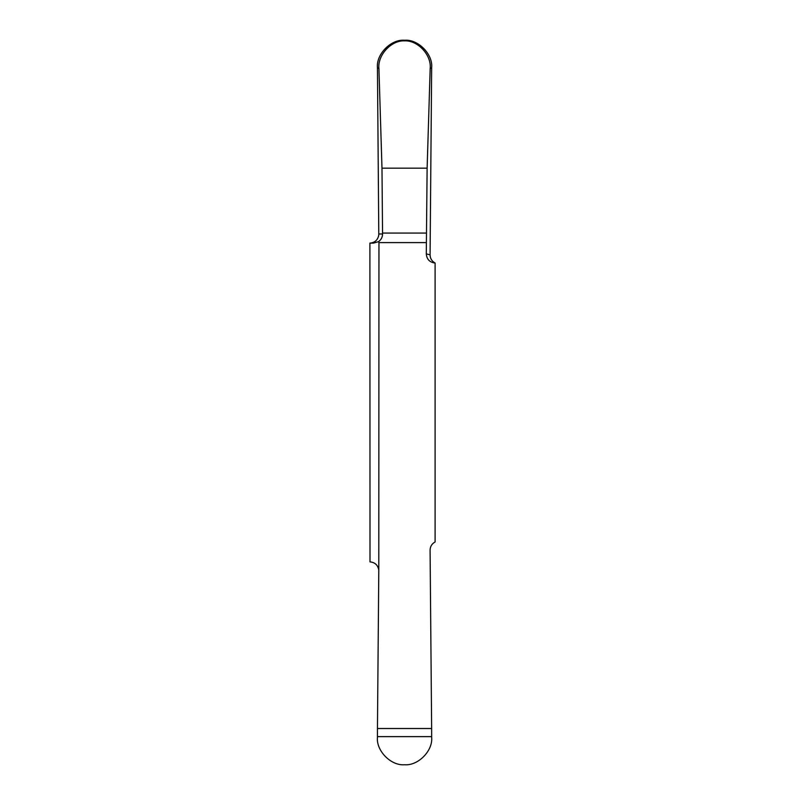 <?xml version="1.0" encoding="UTF-8"?>
<svg xmlns="http://www.w3.org/2000/svg" width="805" height="805" viewBox="0 0 805 805"><rect width="100%" height="100%" fill="white"/><g stroke="black" fill="none" stroke-linecap="round" stroke-linejoin="round"><path stroke-width="1.21" d="M378.793 570.041L377.454 728.525L431.641 728.525L430.081 550.157C430.192 546.474 431.862 543.747 435.103 541.966L435.103 263.034C429.699 262.37 426.771 259.331 426.298 253.897L426.398 242.607L378.954 242.607L378.42 241.691L373.419 243.11L369.898 243.11L370.008 561.89C374.939 562.343 377.867 565.06 378.793 570.041L378.954 242.607M431.641 728.525L431.661 737.34C433.02 750.834 418.057 765.958 404.553 764.75C391.049 765.958 376.086 750.834 377.444 737.34L377.454 728.525M370.008 243.11C374.939 242.657 377.867 239.94 378.793 234.959L377.444 67.66C376.086 54.166 391.049 39.043 404.553 40.25C418.057 39.043 433.02 54.166 431.661 67.66L430.172 68.636C431.732 55.223 417.825 40.149 404.553 40.854L404.553 40.25M431.661 67.66L430.081 254.843C430.192 258.526 431.862 261.253 435.103 263.034L435.103 263.034M435.103 366.728L435.103 302.428L435.103 366.728M435.103 502.572L435.103 438.272L435.103 502.572M404.553 40.854C391.27 40.149 377.374 55.223 378.924 68.636L381.983 168.165L382.556 234.054C382.445 237.374 381.067 239.92 378.42 241.691M426.398 242.607L427.123 168.165L381.983 168.165M427.123 168.165L430.172 68.636M426.298 253.897L430.081 254.843M377.444 736.615L431.651 736.615M378.833 233.973L382.556 233.973M378.924 68.636L377.444 67.66M426.549 233.068L382.546 233.068"/></g></svg>
